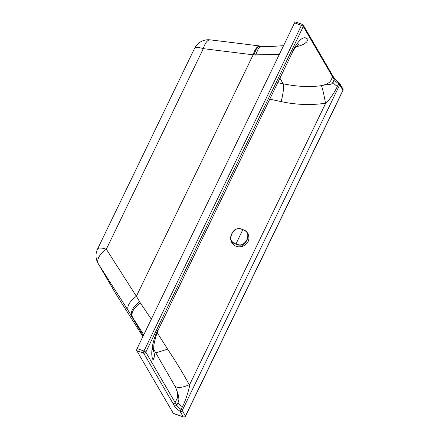 <?xml version="1.0" encoding="UTF-8"?>
<svg xmlns="http://www.w3.org/2000/svg" width="439" height="439" viewBox="0 0 439 439"><rect width="100%" height="100%" fill="white"/><g stroke="black" fill="none" stroke-linecap="round" stroke-linejoin="round"><path stroke-width="0.66" d="M302.515 24.535A1.657 1.482 149.8 0 1 303.25 25.138L332.592 75.486L332.614 76.836L334.211 79.574L332.921 82.247C331.538 85.336 329.546 83.767 321.48 85.649C322.813 89.567 324.147 95.422 325.48 103.214L325.255 104.147C329.294 100.026 334.562 92.552 337.339 86.428L338.628 83.761A3.55 0.955 25.8 0 1 339.731 84.804L182.251 410.52A3.55 0.955 -154.2 0 0 181.148 409.472L182.437 406.805C185.812 400.258 188.792 390.353 190.065 383.763L189.291 384.74C181.839 387.917 177.016 388.317 174.815 385.936L153.447 348.791M182.437 406.805A14.207 3.814 25.8 0 1 178.025 402.618C179.803 399.649 178.733 394.085 174.815 385.936C177.916 392.186 178.453 396.834 176.429 399.88L175.139 402.547L145.797 352.204L303.278 26.494L332.614 76.836L331.324 79.508C330.435 82.285 327.154 84.332 321.48 85.649C309.671 87.268 296.907 86.653 283.193 83.8C283.923 87.613 283.243 93.551 281.147 101.607C296.232 104.839 311.01 105.371 325.48 103.214M325.255 104.147L190.065 383.763M152.338 347.573L153.776 351.315L154.44 354.613L154.314 356.94L153.107 359.859C150.127 355.261 152.333 341.032 157.711 330.183L158.441 329.442L292.604 51.95L292.786 50.814C299.124 38.934 304.194 35.158 308.002 39.488L306.669 42.007L304.095 44.032L300.578 45.579L295.891 46.907M292.604 51.95L294.706 48.455C296.638 45.947 298.076 44.487 299.014 44.081M158.441 329.442L155.713 336.839L153.859 344.829L153.518 351.041M295.639 22.071A1.657 0.593 109.7 0 0 295.507 21.95A1.657 0.593 109.7 0 0 294.574 22.872L301.445 25.33A1.657 0.593 -70.3 0 1 302.378 24.408L295.507 21.95M183.535 417.05A1.657 0.593 -70.3 0 1 183.431 417.039A1.657 0.593 -70.3 0 1 183.293 416.918L173.295 413.335L136.77 350.662A1.657 0.593 109.7 0 1 137.094 348.582L294.574 22.872M184.643 416.979A1.657 1.635 178.5 0 0 185.461 416.232A1.657 0.444 -154.2 0 0 185.483 416.199A1.657 0.444 -154.2 0 0 185.45 416.002A1.657 1.482 -30.2 0 1 183.293 416.918L180.1 411.436A1.893 0.51 -154.2 0 0 179.513 410.877A15.864 4.264 25.8 0 1 174.579 406.207L143.646 353.121A1.657 0.593 -70.3 0 1 143.97 351.041A1.657 0.444 25.8 0 1 145.797 352.204A1.657 1.482 -30.2 0 1 143.646 353.121L136.77 350.662M173.295 413.335A1.657 0.593 109.7 0 0 173.432 413.461L183.431 417.039A1.657 1.657 0 0 0 185.483 416.199L342.958 90.489A1.657 0.444 -154.2 0 0 342.925 90.286L185.45 416.002L182.251 410.52A1.657 1.482 -30.2 0 1 180.1 411.436M137.094 348.582L143.97 351.041L301.445 25.33A1.657 0.444 25.8 0 1 303.278 26.494A1.657 1.482 149.8 0 0 303.25 25.138A1.657 1.657 0 0 0 302.378 24.408M342.958 90.489A1.657 1.657 0 0 0 342.897 88.93A1.657 1.482 149.8 0 1 342.925 90.286L339.731 84.804A1.657 1.482 149.8 0 0 339.704 83.448L338.639 82.373A1.657 0.834 125.1 0 1 338.628 83.761A14.207 3.814 -154.2 0 1 334.211 79.574L334.183 78.219C334.787 79.283 336.274 80.666 338.639 82.373M279.33 54.403L253.797 54.886A296.841 125.653 18.5 0 1 253.144 54.815L203.306 48.647A15.392 4.132 -154.2 0 0 194.532 48.433A15.392 15.392 0 0 1 210.281 39.856L210.281 39.856A15.392 6.311 -83 0 0 203.306 48.647L106.337 249.209A15.392 8.215 147.4 0 0 98.369 263.85A15.392 13.774 149.8 0 1 98.122 263.444L115.693 293.603A15.392 15.392 0 0 0 115.989 294.086L115.989 294.086A15.392 5.455 147.7 0 0 116.039 294.157M151.312 319.18L140.337 302.943L136.392 296.292A15.392 8.215 147.4 0 0 128.424 310.933L98.369 263.85L115.94 294.004A15.392 5.455 147.7 0 0 115.989 294.086L142.894 336.592M139.651 301.78C132.721 307.064 130.163 311.975 131.996 316.514A338.474 70.273 -114.6 0 0 132.589 317.446L143.762 334.798M132.589 317.446C130.773 313.089 133.352 308.255 140.326 302.932L140.337 302.943M253.797 54.886L256.211 49.322L258.132 47.05L260.788 46.106L260.118 46.018A15.392 6.311 -83 0 0 253.144 54.815L136.392 296.292L106.337 249.209A15.392 4.132 -154.2 0 0 97.562 248.995A15.392 15.392 0 0 0 98.122 263.444M283.545 45.678L270.907 46.496L261.375 46.353L259.482 47.472L258.176 49.042L255.553 55.067M236.297 229.103C232.138 231.781 230.387 235.43 231.046 240.067C232.061 241.949 233.691 243.239 235.935 243.93C238.037 244.957 240.199 245.165 242.427 244.561C246.559 241.823 248.309 238.168 247.678 233.603C246.652 231.699 245.017 230.393 242.767 229.679C240.671 228.675 238.514 228.483 236.297 229.103L236.248 228.988C239.09 228.445 241.016 228.532 242.032 229.257L244.946 230.563C245.796 230.755 246.767 231.737 247.854 233.504L248.436 234.892C249.851 239.946 248.04 243.727 243.003 246.23C237.587 247.788 233.663 246.235 231.227 241.576L230.876 240.221C231.891 242.169 233.553 243.486 235.869 244.161C238.048 245.253 240.265 245.472 242.52 244.819C246.35 242.921 248.957 237.318 247.898 233.608L246.614 231.71L243.409 229.784L239.892 228.708L237.192 228.714L234.574 229.954L232.461 232.604L230.771 236.626L230.623 239.403L230.722 236.835C230.689 236.687 231.496 233.839 232.461 232.604C232.884 231.402 234.146 230.195 236.248 228.988L236.253 229.004M242.427 244.561L243.003 246.23M337.339 86.428A14.207 3.814 25.8 0 1 332.921 82.247M269.765 99.181L281.147 101.607M189.291 384.74C182.849 372.98 175.627 361.116 167.61 349.153L157.14 332.608M167.61 349.153L155.845 352.896M277.766 82.642L283.193 83.8L279.923 78.18M178.025 402.618L176.73 405.29L175.139 402.547A1.657 1.482 -30.2 0 1 172.982 403.463M179.513 410.877A1.657 0.834 -54.9 0 0 181.148 409.472A14.207 3.814 25.8 0 1 176.73 405.29L174.579 406.207M142.894 336.587L115.94 294.004A15.392 13.774 149.8 0 1 115.693 293.603M128.424 310.933L143.257 335.84M248.436 234.892L247.678 233.603M231.227 241.576L231.046 240.067M235.869 244.161L242.866 229.559M332.592 75.486L334.183 78.219M342.897 88.93L339.704 83.448M194.532 48.433L97.562 248.995M210.281 39.856L260.118 46.018M152.256 349.093L153.996 352.073M262.335 46.276L260.788 46.1"/></g></svg>

